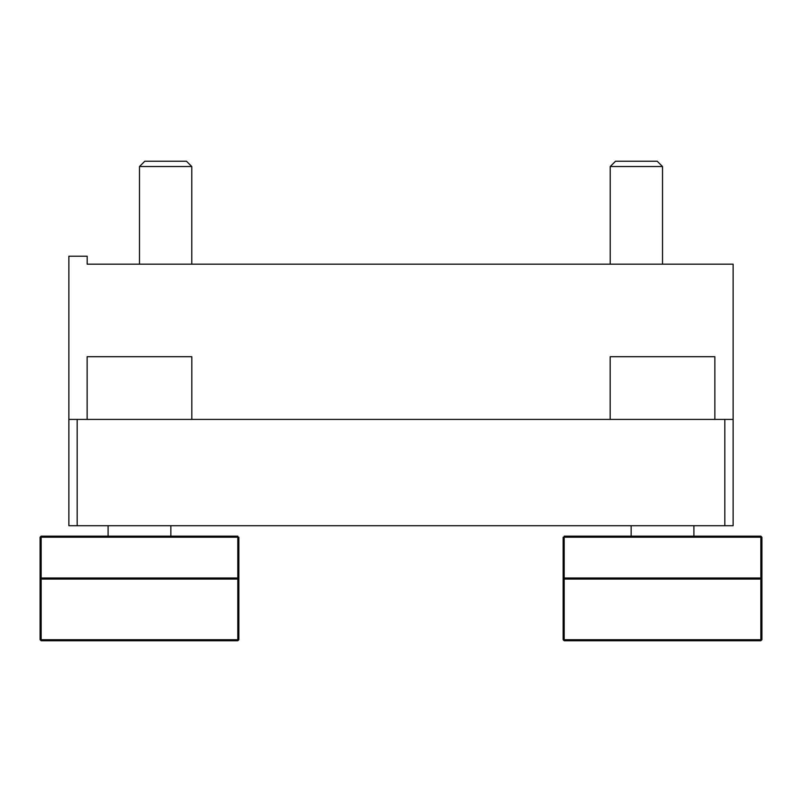 <?xml version="1.0" encoding="UTF-8"?>
<svg xmlns="http://www.w3.org/2000/svg" width="802" height="802" viewBox="0 0 802 802"><rect width="100%" height="100%" fill="white"/><g stroke="black" fill="none" stroke-linecap="round" stroke-linejoin="round"><path stroke-width="1.2" d="M68.872 419.416L77.172 419.416L77.172 525.701L68.872 525.701L68.872 256.209L87.177 256.209L87.177 264.179L733.128 264.179L733.128 525.701L77.172 525.701M724.828 525.701L724.828 419.416L77.172 419.416M724.828 419.416L733.128 419.416M610.222 166.545L615.535 161.232L657.209 161.232L662.522 166.545L610.222 166.545L610.222 264.179M139.478 166.545L144.791 161.232L186.465 161.232L191.778 166.545L139.478 166.545L139.478 264.179M610.182 419.416L610.182 356.71L714.863 356.71L714.863 419.416M87.137 419.416L87.137 356.71L191.818 356.71L191.818 419.416M761.9 537.21L760.857 536.157L761.9 537.21L760.857 536.157L761.9 537.21L761.9 639.725L761.9 579.054L760.857 578.001L761.9 579.054L760.857 578.001L760.857 537.21L761.9 537.21L761.9 639.725L760.857 640.768L761.9 639.725L760.857 640.768L761.9 639.725L761.9 579.054M40.1 537.21L40.1 639.725L40.1 537.21L41.143 537.21L41.143 536.157L40.1 537.21L41.143 536.157L40.1 537.21L41.143 536.157L237.813 536.157L237.813 537.21L238.856 537.21L238.856 579.054L238.856 537.21M238.856 639.725L237.813 640.768L41.143 640.768L40.1 639.725L41.143 640.768L41.143 639.725L237.813 639.725L237.813 578.001L238.856 579.054L238.856 639.725L237.813 640.768L237.813 639.725L238.856 639.725L238.856 579.054L41.143 579.054L41.143 578.001L237.813 578.001L237.813 537.21L41.143 537.21L41.143 578.001L40.1 579.054L41.143 578.001L40.1 579.054L40.1 639.725L40.1 579.054M760.857 639.725L760.857 640.768L564.187 640.768L563.144 639.725L760.857 639.725L760.857 578.001L564.187 578.001L563.144 579.054L564.187 579.054L564.187 536.157L760.857 536.157L760.857 537.21L563.144 537.21L563.144 639.725L564.187 640.768L564.187 579.054L760.857 579.054M563.144 639.725L563.144 537.21M41.143 579.054L41.143 639.725M41.143 640.768L40.1 639.725L41.143 640.768M662.522 166.545L662.522 264.179M191.778 166.545L191.778 264.179M693.9 536.157L693.9 525.701M631.144 536.157L631.144 525.701M170.856 536.157L170.856 525.701M108.1 536.157L108.1 525.701"/></g></svg>
